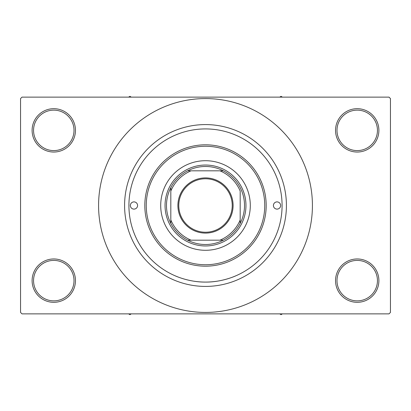 <?xml version="1.0" encoding="UTF-8"?>
<svg xmlns="http://www.w3.org/2000/svg" width="411" height="411" viewBox="0 0 411 411"><rect width="100%" height="100%" fill="white"/><g stroke="black" fill="none" stroke-linecap="round" stroke-linejoin="round"><path stroke-width="0.62" d="M335.54 280.636A21.675 21.675 0 0 1 357.216 258.961A21.675 21.675 0 0 1 378.891 280.636A21.675 21.675 0 0 1 357.216 302.311A21.675 21.675 0 0 1 335.54 280.636M377.447 280.636A20.226 20.226 0 0 0 357.216 260.404A20.226 20.226 0 0 0 336.989 280.636A20.226 20.226 0 0 0 357.216 300.862A20.226 20.226 0 0 0 377.447 280.636M32.109 280.636A21.675 21.675 0 0 1 53.784 258.961A21.675 21.675 0 0 1 75.46 280.636A21.675 21.675 0 0 1 53.784 302.311A21.675 21.675 0 0 1 32.109 280.636M74.011 280.636A20.226 20.226 0 0 0 53.784 260.404A20.226 20.226 0 0 0 33.553 280.636A20.226 20.226 0 0 0 53.784 300.862A20.226 20.226 0 0 0 74.011 280.636M32.109 130.364A21.675 21.675 0 0 1 53.784 108.689A21.675 21.675 0 0 1 75.46 130.364A21.675 21.675 0 0 1 53.784 152.039A21.675 21.675 0 0 1 32.109 130.364M74.011 130.364A20.226 20.226 0 0 0 53.784 110.138A20.226 20.226 0 0 0 33.553 130.364A20.226 20.226 0 0 0 53.784 150.596A20.226 20.226 0 0 0 74.011 130.364M335.54 130.364A21.675 21.675 0 0 1 357.216 108.689A21.675 21.675 0 0 1 378.891 130.364A21.675 21.675 0 0 1 357.216 152.039A21.675 21.675 0 0 1 335.54 130.364M377.447 130.364A20.226 20.226 0 0 0 357.216 110.138A20.226 20.226 0 0 0 336.989 130.364A20.226 20.226 0 0 0 357.216 150.596A20.226 20.226 0 0 0 377.447 130.364M235.786 275.838C236.053 275.755 221.878 282.311 205.495 282.08C189.117 282.306 174.927 275.75 175.214 275.838L175.435 275.93M124.584 205.5A80.916 80.916 0 0 1 205.5 124.584A80.916 80.916 0 0 1 286.416 205.5A80.916 80.916 0 0 1 205.5 286.416A80.916 80.916 0 0 1 124.584 205.5M98.578 205.5A106.922 106.922 0 0 0 205.5 312.422A106.922 106.922 0 0 0 312.422 205.5A106.922 106.922 0 0 0 205.5 98.578A106.922 106.922 0 0 0 98.578 205.5M389.006 313.87L21.994 313.87L20.55 312.422L20.55 98.578L21.994 97.13L389.006 97.13L390.45 98.578L390.45 312.422L389.006 313.87M130.364 205.5A3.612 3.612 0 0 0 133.976 209.112A3.612 3.612 0 0 0 137.587 205.5A3.612 3.612 0 0 0 133.976 201.888A3.612 3.612 0 0 0 130.364 205.5M273.413 205.5A3.612 3.612 0 0 0 277.024 209.112A3.612 3.612 0 0 0 280.636 205.5A3.612 3.612 0 0 0 277.024 201.888A3.612 3.612 0 0 0 273.413 205.5M160.706 205.5A44.794 44.794 0 0 0 205.5 250.294A44.794 44.794 0 0 0 250.294 205.5A44.794 44.794 0 0 0 205.5 160.706A44.794 44.794 0 0 0 160.706 205.5M264.741 205.5A59.241 59.241 0 0 0 205.5 146.259A59.241 59.241 0 0 0 146.259 205.5A59.241 59.241 0 0 0 205.5 264.741A59.241 59.241 0 0 0 264.741 205.5M144.816 205.5A60.684 60.684 0 0 1 205.5 144.811A60.684 60.684 0 0 1 266.184 205.5A60.684 60.684 0 0 1 205.5 266.184A60.684 60.684 0 0 1 144.816 205.5M282.08 205.5A76.58 76.58 0 0 0 205.5 128.92A76.58 76.58 0 0 0 128.92 205.5A76.58 76.58 0 0 0 205.5 282.08A76.58 76.58 0 0 0 282.08 205.5M279.716 313.87L281.067 314.651L282.419 313.87M205.5 177.901A27.599 27.599 0 0 1 233.099 205.5A27.599 27.599 0 0 1 205.5 233.099A27.599 27.599 0 0 1 177.901 205.5A27.599 27.599 0 0 1 205.5 177.901M205.5 232.23A26.73 26.73 0 0 0 232.23 205.5A26.73 26.73 0 0 0 205.5 178.77A26.73 26.73 0 0 0 178.77 205.5A26.73 26.73 0 0 0 205.5 232.23M205.5 166.486A39.014 39.014 0 0 0 187.627 170.822L191.053 170.822L187.627 170.822A39.014 39.014 0 0 0 170.822 223.373L170.822 219.947L170.822 223.373A39.014 39.014 0 0 0 223.373 240.178L219.947 240.178L223.373 240.178A39.014 39.014 0 0 0 240.178 223.373L240.178 191.053A37.565 37.565 0 0 0 219.947 170.822L191.053 170.822A37.565 37.565 0 0 0 170.822 191.053L170.822 219.947A37.565 37.565 0 0 0 191.053 240.178L219.947 240.178A37.565 37.565 0 0 0 240.178 219.947L240.178 223.373A39.014 39.014 0 0 0 223.373 170.822L219.947 170.822L223.373 170.822A39.014 39.014 0 0 0 205.5 166.486M205.5 245.958A40.458 40.458 0 0 1 165.042 205.5A40.458 40.458 0 0 1 205.5 165.042A40.458 40.458 0 0 1 245.958 205.5A40.458 40.458 0 0 1 205.5 245.958M187.627 240.178L191.053 240.178L187.627 240.178M170.822 187.627L170.822 191.053L170.822 187.627M128.581 313.87L129.933 314.651L131.284 313.87M282.419 97.13L281.067 96.349L279.716 97.13M131.284 97.13L129.933 96.349L128.581 97.13"/></g></svg>
